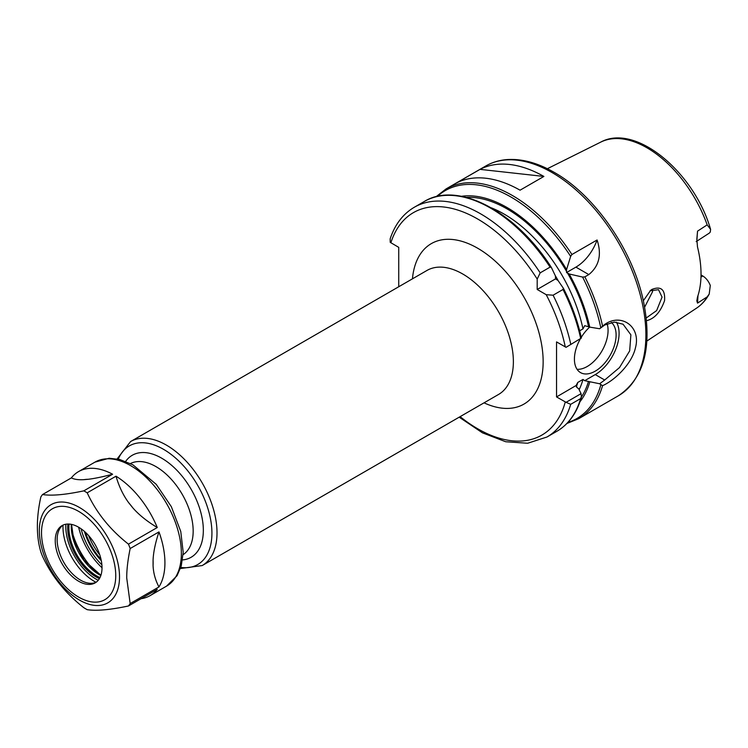 <?xml version="1.0" encoding="UTF-8"?>
<svg xmlns="http://www.w3.org/2000/svg" width="748" height="748" viewBox="0 0 748 748"><rect width="100%" height="100%" fill="white"/><g stroke="black" fill="none" stroke-linecap="round" stroke-linejoin="round"><path stroke-width="1.12" d="M696.182 241.613L709.375 233.058L710.282 232.039L710.6 229.393L707.178 224.868L697.538 231.151L696.846 239.061L697.482 246.877A96.931 55.96 -120 0 1 697.482 297.106L696.827 300.827L697.538 303.099L707.178 296.881L709.226 294.011L710.291 285.465C708.58 281.183 706.075 278.013 702.746 275.956L700.97 277.106M646.515 320.686C654.472 318.788 660.493 312.094 664.57 300.612C665.29 289.541 661.064 285.811 651.891 289.429L650.62 290.336L643.345 300.761M650.049 290.813L658.52 289.691L662.064 297.096L656.641 310.579L646.235 317.975M644.636 307.148L652.583 291.627L652.396 289.532M696.818 241.099L697.538 231.151M697.538 303.099L697.987 295.591M701.026 274.965L702.746 275.956M88.61 535.568A41.823 24.142 -120 0 0 99.783 554.913M81.065 528.78A47.582 27.47 -120 0 0 101.887 564.843M563.337 288.176L563.01 289.476L553.09 295.208L546.208 294.684L537.195 289.476L537.195 279.069L540.178 272.852L550.098 267.12L551.388 267.485L555.437 275.993L555.502 278.901L557.989 280.425L563.412 288.307C571.762 304.782 577.746 321.341 581.374 337.984M540.178 272.852A132.648 76.586 -120 0 0 414.299 207.261C403.004 213.937 394.963 224.437 390.176 238.762L390.222 242.343L398.731 247.354L398.731 286.755M566.058 402.331L570.705 404.313L580.635 398.581L581.364 396.655L581.074 393.654L566.058 402.331L556.549 396.926L556.549 341.911L566.058 347.315L581.364 338.049L566.058 347.315M555.502 278.901L537.195 289.476M550.098 267.12A132.648 76.586 -120 0 0 424.219 201.53C457.823 180.679 515.98 211.572 551.313 267.354L551.388 267.485M581.364 338.049L580.635 338.264A132.648 76.586 -120 0 0 563.01 289.476M579.672 330.803L582.982 328.896L584.693 325.67L589.733 327.119A121.69 70.256 -120 0 0 569.163 273.974L566.535 272.543L566.601 269.551L570.649 256.368L571.94 254.507L597.082 239.986A33.688 19.448 -60 0 1 575.904 267.13L566.535 272.543M597.082 239.986C601.897 254.619 599.148 266.148 588.816 274.581L584.852 276.872L582.589 277.059L569.163 273.974M604.683 380.031L599.625 383.761L602.551 385.688C614.622 380.367 631.948 363.949 635.491 347.642C641.232 326.306 620.803 312.458 604.29 324.754L599.625 328.746L604.702 325.025L614.351 322.089L623.075 324.221L630.882 334.824L629.666 350.906L619.494 367.586L604.693 380.021L595.268 374.58L584.693 380.685L582.982 379.432L577.765 382.434L576.063 385.659L577.334 387.866L578.569 388.577L581.074 393.654M566.601 269.551A121.69 70.256 -120 0 0 461.404 196.303M589.733 327.119L599.625 328.746M480.029 169.366A132.648 76.586 60 0 1 543.89 176.434L520.066 190.188A132.648 76.586 -120 0 0 456.205 183.12L480.029 169.366L543.89 176.434M599.625 383.761L584.693 380.685M579.99 401.704A121.69 70.256 -120 0 0 589.733 382.125M576.11 385.491L556.549 396.926M616.38 322.145A33.688 19.448 -60 0 1 595.268 374.58M611.322 322.453A29.481 17.017 -60 0 1 609.293 356.768A29.481 17.017 -60 0 1 580.523 372.598A29.481 17.017 -60 0 1 574.417 359.105A29.481 17.017 -60 0 1 580.186 339.162M581.243 337.357A29.481 17.017 -60 0 1 589.695 327.091M607.133 323.791A29.481 17.017 -60 0 1 600.354 353.542A29.481 17.017 -60 0 1 577.063 369.306M141.073 598.699A71.593 41.336 -120 0 0 150.096 595.632A71.593 41.336 -120 0 0 157.267 589.349L128.469 605.974C110.087 609.872 96.333 611.107 87.207 609.667A71.593 41.336 60 0 1 83.804 607.694C65.422 593.258 51.668 576.147 42.543 556.372A71.593 41.336 60 0 1 40.841 551.977C36.213 536.316 36.213 517.971 40.841 496.962A71.593 41.336 60 0 1 42.543 494.54L71.341 477.916C74.333 479.412 78.577 479.992 84.075 479.655A63.253 36.521 60 0 1 88.068 479.3L84.075 479.655M71.341 477.916A71.593 41.336 -120 0 1 78.503 471.633A71.593 41.336 -120 0 1 112.602 474.232C102.392 476.906 94.211 478.589 88.068 479.3M128.74 502.787C123.242 495.354 118.997 486.49 116.005 476.196A71.593 41.336 -120 0 1 157.267 527.527C147.057 521.393 138.876 514.802 132.733 507.752L128.74 502.787A63.253 36.521 60 0 1 132.733 507.752M153.069 560.168C153.396 552.22 155.36 542.805 158.969 531.912A71.593 41.336 -120 0 1 164.925 562.861A71.593 41.336 -120 0 1 158.969 586.928C155.36 580.205 153.396 573.062 153.069 565.488L153.069 560.168A63.253 36.521 60 0 1 153.069 565.488M157.267 527.527L128.469 544.151C110.087 529.715 96.333 512.604 87.207 492.82L116.005 476.196M112.602 474.232L83.804 490.856C65.422 494.755 51.668 495.98 42.543 494.54M83.804 490.856A71.593 41.336 60 0 1 87.207 492.82M158.969 586.928L130.171 603.552A71.593 41.336 60 0 1 128.469 605.974M130.171 603.552L126.73 578.036C126.674 569.77 127.824 559.943 130.171 548.536L158.969 531.912M128.469 544.151A71.593 41.336 60 0 1 130.171 548.536M102.018 567.732A33.08 19.102 60 0 1 95.164 582.879A33.08 19.102 60 0 1 69.676 574.015A33.08 19.102 60 0 1 55.24 540.729A33.08 19.102 60 0 1 62.084 525.582A33.08 19.102 60 0 1 87.581 534.446A33.08 19.102 60 0 1 102.018 567.732A49.48 28.564 60 0 1 78.633 527.218M96.015 572.239A54.744 31.603 60 0 1 71.733 530.164M96.09 582.281A33.08 19.102 60 0 1 88.881 583.178A33.08 19.102 60 0 1 57.147 539.626A33.08 19.102 60 0 1 58.681 530.874A33.08 19.102 60 0 1 63.066 525.077M709.226 294.011C706.019 299.929 701.802 304.642 696.575 308.129A95.903 55.371 -120 0 0 707.178 296.881M707.178 224.868A95.903 55.371 -120 0 0 600.728 142.12L547.368 168.711M651.891 289.429L650.582 290.448M85.478 532.361A42.776 24.703 -120 0 0 100.989 559.233M84.365 531.361A43.506 25.123 -120 0 0 101.307 560.701M183.092 554.67A52.641 30.388 -120 0 0 193.171 531.08A52.641 30.388 -120 0 0 155.949 466.612A52.641 30.388 -120 0 0 130.479 463.536M182.54 559.925A58.886 33.997 -120 0 0 203.334 530.304A58.886 33.997 -120 0 0 161.699 458.197A58.886 33.997 -120 0 0 125.655 461.394M180.801 567.423A68.47 39.532 -120 0 0 211.927 533.174A68.47 39.532 -120 0 0 163.513 449.314A68.47 39.532 -120 0 0 118.296 459.15M180.427 568.536L202.184 565.563A71.593 41.336 -120 0 0 217.013 532.782A71.593 41.336 -120 0 0 166.393 445.107A71.593 41.336 -120 0 0 130.591 441.563L117.137 458.917M130.591 441.563L426.958 270.458A71.593 41.336 60 0 1 482.123 289.635A71.593 41.336 60 0 1 513.371 361.686A71.593 41.336 60 0 1 498.551 394.458L202.184 565.563M484.031 402.835A92.649 53.491 -120 0 0 543.151 361.686A92.649 53.491 -120 0 0 480.842 250.15A92.649 53.491 -120 0 0 412.447 278.836M537.195 279.069A128.441 74.155 -120 0 0 390.867 242.81M460.114 416.645A128.441 74.155 -120 0 0 565.282 401.966M565.282 346.95A128.441 74.155 -120 0 0 546.208 294.684M581.346 337.956A131.601 75.978 -120 0 0 563.468 288.438M570.705 343.996A132.648 76.586 -120 0 0 553.09 295.208M459.188 417.178L482.441 432.83L505.695 441.741L527.667 443.246L546.947 437.019A132.648 76.586 -120 0 0 570.705 404.313M581.28 397.684C576.717 413.176 568.583 424.378 556.877 431.287A132.648 76.586 -120 0 0 580.635 398.581M588.498 326.399A120.017 69.293 -120 0 0 567.508 273.02M582.982 328.896A115.809 66.862 -120 0 0 491.343 207.851M566.601 271.459A120.017 69.293 -120 0 0 466.331 197.397M588.816 274.581L575.904 267.13M571.94 254.507A132.648 76.586 -120 0 0 446.06 188.926L436.019 196.743M570.649 256.368A131.601 75.978 -120 0 0 437.365 196.425M600.775 327.643A131.601 75.978 -120 0 0 582.589 277.059M602.561 326.053A132.648 76.586 -120 0 0 584.852 276.872M446.06 188.926L485.761 166A132.648 76.586 -120 0 1 552.089 172.573A132.648 76.586 -120 0 1 645.889 335.039A132.648 76.586 -120 0 1 618.409 395.757L578.709 418.684A132.648 76.586 -120 0 0 602.561 385.678M567.872 422.461A131.601 75.978 -120 0 0 600.775 385.005M581.374 397.095A120.017 69.293 -120 0 0 588.498 381.415M579.139 389.727A115.809 66.862 -120 0 0 582.982 379.432M576.325 386.978A115.809 66.862 -120 0 0 577.765 382.434M558.204 280.715A115.809 66.862 -120 0 0 555.287 275.666M119.521 576.914A56.698 32.734 60 0 1 79.428 600.064A56.698 32.734 60 0 1 39.335 530.622A56.698 32.734 60 0 1 79.428 507.471A56.698 32.734 60 0 1 119.521 576.914M78.503 471.633L94.94 462.142A71.593 41.336 60 0 1 150.114 481.329A71.593 41.336 60 0 1 181.362 553.37A71.593 41.336 60 0 1 166.533 586.142L150.096 595.632M100.849 575.502A39.392 22.739 60 0 1 99.11 574.567A39.392 22.739 60 0 1 71.256 526.321A39.392 22.739 60 0 1 71.312 524.357M99.97 577.596A39.392 22.739 60 0 1 96.735 575.941A39.392 22.739 60 0 1 68.881 527.695A39.392 22.739 60 0 1 69.068 524.058M99.4 578.643A40.233 23.225 60 0 1 96.137 576.97A40.233 23.225 60 0 1 67.685 527.695A40.233 23.225 60 0 1 67.872 524.039M98.231 580.28A42.898 24.768 60 0 1 96.137 579.148A42.898 24.768 60 0 1 65.805 526.611A42.898 24.768 60 0 1 65.871 524.226M96.053 582.299A44.356 25.61 60 0 1 94.351 581.374A44.356 25.61 60 0 1 62.982 527.041A44.356 25.61 60 0 1 63.028 525.105M41.514 532.8A52.491 30.303 60 0 1 78.624 511.37A52.491 30.303 60 0 1 115.744 575.661A52.491 30.303 60 0 1 78.624 597.082A52.491 30.303 60 0 1 41.514 532.8M696.575 308.129L646.87 341.051M600.728 142.12C635.716 122.915 694.312 172.433 710.6 229.402M424.219 201.53L414.299 207.261M556.877 431.287L546.947 437.019M566.909 423.471L578.709 418.684M618.409 395.757C644.168 378.357 652.527 346.932 643.504 301.472C632.93 250.365 594.838 195.153 554.193 172.367C538.111 163.111 522.768 158.819 508.163 159.511C499.954 159.978 492.493 162.138 485.761 166M71.537 524.395L73.79 540.056L84.141 560.299L100.915 575.277M94.94 462.142L109.199 458.253L119.699 459.478L132.892 464.807L156.239 484.349L171.348 506.695L180.754 531.473L183.195 552.323L181.259 565.918L177.042 575.717L166.533 586.142"/></g></svg>
